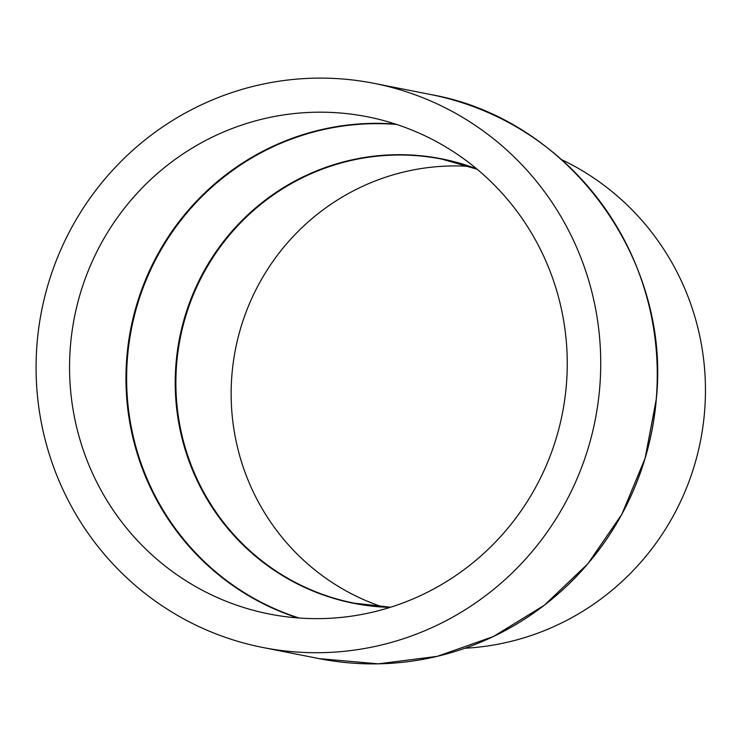 <?xml version="1.0" encoding="UTF-8"?>
<svg xmlns="http://www.w3.org/2000/svg" width="742" height="742" viewBox="0 0 742 742"><rect width="100%" height="100%" fill="white"/><g stroke="black" fill="none" stroke-linecap="round" stroke-linejoin="round"><path stroke-width="1.11" d="M382.213 606.835A226.301 222.071 101.2 0 1 231.949 374.441A226.301 222.071 101.2 0 1 469.25 166.403M561.546 159.604A256.695 251.9 101.2 0 1 704.538 412.107A256.695 251.9 101.2 0 1 464.974 648.239M37.1 342.99A287.497 282.127 101.2 0 1 374.144 83.364A287.497 282.127 101.2 0 1 599.703 387.834A287.497 282.127 101.2 0 1 262.659 647.46A287.497 282.127 101.2 0 1 37.1 342.99M566.35 385.172A253.412 248.672 101.2 0 1 269.272 614.014A253.412 248.672 101.2 0 1 70.453 345.651A253.412 248.672 101.2 0 1 367.531 116.809A253.412 248.672 101.2 0 1 566.35 385.172M299.072 618.021A253.161 248.431 101.2 0 1 127.531 356.902A253.161 248.431 101.2 0 1 396.618 124.443M297.802 617.919A253.412 248.672 101.2 0 1 126.863 356.8A253.412 248.672 101.2 0 1 395.412 124.053M390.051 607.392A226.551 222.312 101.2 0 1 176.021 363.413A226.551 222.312 101.2 0 1 476.716 168.879M390.58 607.225L354.231 603.172A226.301 222.071 101.2 0 1 176.689 363.515A226.301 222.071 101.2 0 1 441.991 159.15L477.143 169.232M577.026 174.481A287.404 282.025 101.2 0 1 656.318 399.029A287.404 282.025 101.2 0 1 484.943 640.374M319.199 658.636L378.29 663.84L437.233 656.355L493.421 636.525L544.378 605.212L587.84 563.799L621.917 514.132L645.076 458.389L656.318 399.029C671.176 258.003 567.88 118.544 430.685 94.54A287.497 282.127 101.2 0 1 656.243 399.001A287.497 282.127 101.2 0 1 319.199 658.636L262.659 647.46M374.144 83.364L430.685 94.54"/></g></svg>
